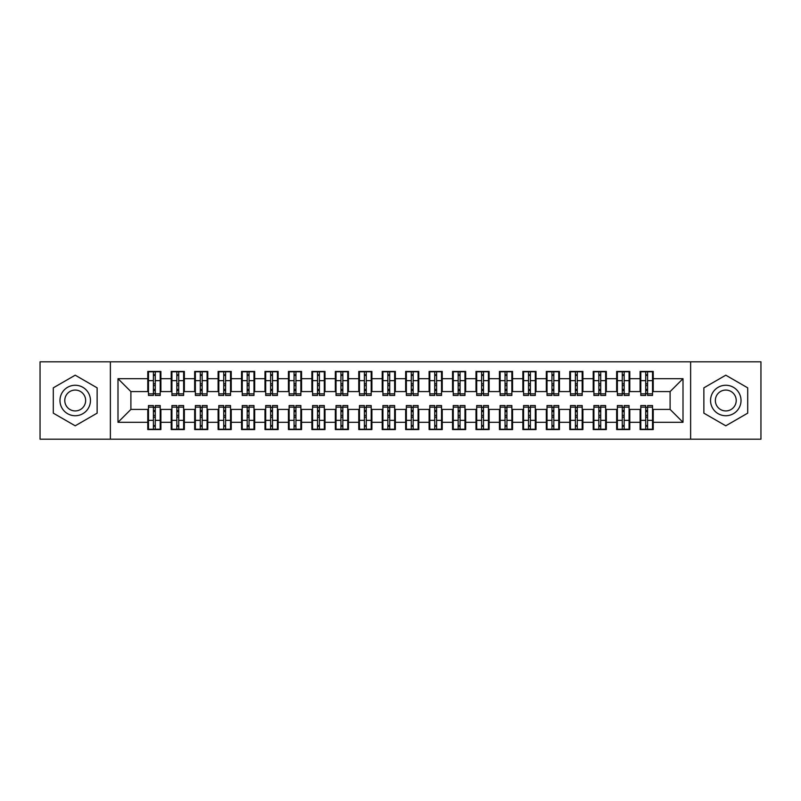<?xml version="1.0" encoding="UTF-8"?>
<svg xmlns="http://www.w3.org/2000/svg" width="801" height="801" viewBox="0 0 801 801"><rect width="100%" height="100%" fill="white"/><g stroke="black" fill="none" stroke-linecap="round" stroke-linejoin="round"><path stroke-width="1.2" d="M690.622 439.178L760.95 439.178L760.95 361.822L690.622 361.822L690.622 439.178L110.378 439.178L110.378 361.822L40.05 361.822L40.05 439.178L110.378 439.178M645.726 385.611L647.598 385.611L645.726 385.611M647.598 415.389L645.726 415.389L647.598 415.389M622.277 385.611L624.159 385.611L622.277 385.611M624.159 415.389L622.277 415.389L624.159 415.389M598.838 385.611L600.71 385.611L598.838 385.611M600.71 415.389L598.838 415.389L600.71 415.389M575.388 385.611L577.271 385.611L575.388 385.611M577.271 415.389L575.388 415.389L577.271 415.389M551.949 385.611L553.821 385.611L551.949 385.611M553.821 415.389L551.949 415.389L553.821 415.389M528.5 385.611L530.382 385.611L528.5 385.611M530.382 415.389L528.5 415.389L530.382 415.389M505.061 385.611L506.933 385.611L505.061 385.611M506.933 415.389L505.061 415.389L506.933 415.389M481.611 385.611L483.494 385.611L481.611 385.611M483.494 415.389L481.611 415.389L483.494 415.389M458.172 385.611L460.044 385.611L458.172 385.611M460.044 415.389L458.172 415.389L460.044 415.389M434.733 385.611L436.605 385.611L434.733 385.611M436.605 415.389L434.733 415.389L436.605 415.389M411.283 385.611L413.156 385.611L411.283 385.611M413.156 415.389L411.283 415.389L413.156 415.389M387.844 385.611L389.717 385.611L387.844 385.611M389.717 415.389L387.844 415.389L389.717 415.389M364.395 385.611L366.267 385.611L364.395 385.611M366.267 415.389L364.395 415.389L366.267 415.389M340.956 385.611L342.828 385.611L340.956 385.611M342.828 415.389L340.956 415.389L342.828 415.389M317.506 385.611L319.389 385.611L317.506 385.611M319.389 415.389L317.506 415.389L319.389 415.389M294.067 385.611L295.939 385.611L294.067 385.611M295.939 415.389L294.067 415.389L295.939 415.389M270.618 385.611L272.5 385.611L270.618 385.611M272.5 415.389L270.618 415.389L272.5 415.389M247.179 385.611L249.051 385.611L247.179 385.611M249.051 415.389L247.179 415.389L249.051 415.389M223.729 385.611L225.612 385.611L223.729 385.611M225.612 415.389L223.729 415.389L225.612 415.389M200.29 385.611L202.162 385.611L200.29 385.611M202.162 415.389L200.29 415.389L202.162 415.389M176.841 385.611L178.723 385.611L176.841 385.611M178.723 415.389L176.841 415.389L178.723 415.389M690.622 361.822L110.378 361.822M148.475 391.589L130.893 391.589L117.997 378.693L117.997 422.307L147.774 422.307L147.774 429.566L160.901 429.566L160.901 422.307L171.214 422.307L171.214 429.566L184.35 429.566L184.35 422.307L194.663 422.307L194.663 429.566L207.789 429.566L207.789 422.307L218.102 422.307L218.102 429.566L231.239 429.566L231.239 422.307L241.552 422.307L241.552 429.566L254.678 429.566L254.678 422.307L264.991 422.307L264.991 429.566L278.127 429.566L278.127 422.307L288.44 422.307L288.44 429.566L301.566 429.566L301.566 422.307L311.879 422.307L311.879 429.566L325.006 429.566L325.006 422.307L335.329 422.307L335.329 429.566L348.455 429.566L348.455 422.307L358.768 422.307L358.768 429.566L371.894 429.566L371.894 422.307L382.217 422.307L382.217 429.566L395.344 429.566L395.344 422.307L405.656 422.307L405.656 429.566L418.783 429.566L418.783 422.307L429.106 422.307L429.106 429.566L442.232 429.566L442.232 422.307L452.545 422.307L452.545 429.566L465.671 429.566L465.671 422.307L475.994 422.307L475.994 429.566L489.121 429.566L489.121 422.307L499.434 422.307L499.434 429.566L512.56 429.566L512.56 422.307L522.873 422.307L522.873 429.566L536.009 429.566L536.009 422.307L546.322 422.307L546.322 429.566L559.448 429.566L559.448 422.307L569.761 422.307L569.761 429.566L582.898 429.566L582.898 422.307L593.211 422.307L593.211 429.566L606.337 429.566L606.337 422.307L616.65 422.307L616.65 429.566L629.786 429.566L629.786 422.307L640.099 422.307L640.099 429.566L653.226 429.566L653.226 409.411L670.107 409.411L670.107 391.589L652.525 391.589M117.997 378.693L147.774 378.693L147.774 391.589M670.107 391.589L683.003 378.693L653.226 378.693L653.226 371.434L640.099 371.434L640.099 378.693L629.786 378.693L629.786 371.434L616.65 371.434L616.65 378.693L606.337 378.693L606.337 371.434L593.211 371.434L593.211 378.693L582.898 378.693L582.898 371.434L569.761 371.434L569.761 378.693L559.448 378.693L559.448 371.434L546.322 371.434L546.322 378.693L536.009 378.693L536.009 371.434L522.873 371.434L522.873 378.693L512.56 378.693L512.56 371.434L499.434 371.434L499.434 378.693L489.121 378.693L489.121 371.434L475.994 371.434L475.994 378.693L465.671 378.693L465.671 371.434L452.545 371.434L452.545 378.693L442.232 378.693L442.232 371.434L429.106 371.434L429.106 378.693L418.783 378.693L418.783 371.434L405.656 371.434L405.656 378.693L395.344 378.693L395.344 371.434L382.217 371.434L382.217 378.693L371.894 378.693L371.894 371.434L358.768 371.434L358.768 378.693L348.455 378.693L348.455 371.434L335.329 371.434L335.329 378.693L325.006 378.693L325.006 371.434L311.879 371.434L311.879 378.693L301.566 378.693L301.566 371.434L288.44 371.434L288.44 378.693L278.127 378.693L278.127 371.434L264.991 371.434L264.991 378.693L254.678 378.693L254.678 371.434L241.552 371.434L241.552 378.693L231.239 378.693L231.239 371.434L218.102 371.434L218.102 378.693L207.789 378.693L207.789 371.434L194.663 371.434L194.663 378.693L184.35 378.693L184.35 371.434L171.214 371.434L171.214 378.693L160.901 378.693L160.901 371.434L147.774 371.434L147.774 378.693M683.003 378.693L683.003 422.307L653.226 422.307M629.786 422.307L629.786 409.411L640.8 409.411M640.099 422.307L640.099 409.411M653.226 378.693L653.226 391.589M606.337 422.307L606.337 409.411L617.361 409.411M616.65 422.307L616.65 409.411M640.099 378.693L640.099 391.589L629.075 391.589M629.786 378.693L629.786 391.589M582.898 422.307L582.898 409.411L593.911 409.411M593.211 422.307L593.211 409.411M616.65 378.693L616.65 391.589L605.636 391.589M606.337 378.693L606.337 391.589M559.448 422.307L559.448 409.411L570.472 409.411M569.761 422.307L569.761 409.411M593.211 378.693L593.211 391.589L582.187 391.589M582.898 378.693L582.898 391.589M536.009 422.307L536.009 409.411L547.023 409.411M546.322 422.307L546.322 409.411M569.761 378.693L569.761 391.589L558.748 391.589M559.448 378.693L559.448 391.589M512.56 422.307L512.56 409.411L523.584 409.411M522.873 422.307L522.873 409.411M546.322 378.693L546.322 391.589L535.298 391.589M536.009 378.693L536.009 391.589M489.121 422.307L489.121 409.411L500.134 409.411M499.434 422.307L499.434 409.411M522.873 378.693L522.873 391.589L511.859 391.589M512.56 378.693L512.56 391.589M465.671 422.307L465.671 409.411L476.695 409.411M475.994 422.307L475.994 409.411M499.434 378.693L499.434 391.589L488.41 391.589M489.121 378.693L489.121 391.589M442.232 422.307L442.232 409.411L453.246 409.411M452.545 422.307L452.545 409.411M475.994 378.693L475.994 391.589L464.97 391.589M465.671 378.693L465.671 391.589M418.783 422.307L418.783 409.411L429.807 409.411M429.106 422.307L429.106 409.411M452.545 378.693L452.545 391.589L441.531 391.589M442.232 378.693L442.232 391.589M395.344 422.307L395.344 409.411L406.357 409.411M405.656 422.307L405.656 409.411M429.106 378.693L429.106 391.589L418.082 391.589M418.783 378.693L418.783 391.589M371.894 422.307L371.894 409.411L382.918 409.411M382.217 422.307L382.217 409.411M405.656 378.693L405.656 391.589L394.643 391.589M395.344 378.693L395.344 391.589M348.455 422.307L348.455 409.411L359.469 409.411M358.768 422.307L358.768 409.411M382.217 378.693L382.217 391.589L371.193 391.589M371.894 378.693L371.894 391.589M325.006 422.307L325.006 409.411L336.03 409.411M335.329 422.307L335.329 409.411M358.768 378.693L358.768 391.589L347.754 391.589M348.455 378.693L348.455 391.589M301.566 422.307L301.566 409.411L312.59 409.411M311.879 422.307L311.879 409.411M335.329 378.693L335.329 391.589L324.305 391.589M325.006 378.693L325.006 391.589M278.127 422.307L278.127 409.411L289.141 409.411M288.44 422.307L288.44 409.411M311.879 378.693L311.879 391.589L300.866 391.589M301.566 378.693L301.566 391.589M254.678 422.307L254.678 409.411L265.702 409.411M264.991 422.307L264.991 409.411M288.44 378.693L288.44 391.589L277.416 391.589M278.127 378.693L278.127 391.589M231.239 422.307L231.239 409.411L242.252 409.411M241.552 422.307L241.552 409.411M264.991 378.693L264.991 391.589L253.977 391.589M254.678 378.693L254.678 391.589M207.789 422.307L207.789 409.411L218.813 409.411M218.102 422.307L218.102 409.411M241.552 378.693L241.552 391.589L230.528 391.589M231.239 378.693L231.239 391.589M184.35 422.307L184.35 409.411L195.364 409.411M194.663 422.307L194.663 409.411M218.102 378.693L218.102 391.589L207.089 391.589M207.789 378.693L207.789 391.589M160.901 422.307L160.901 409.411L171.925 409.411M171.214 422.307L171.214 409.411M194.663 378.693L194.663 391.589L183.639 391.589M184.35 378.693L184.35 391.589M153.402 385.611L155.274 385.611L153.402 385.611M155.274 415.389L153.402 415.389L155.274 415.389M117.997 422.307L130.893 409.411L148.475 409.411M147.774 422.307L147.774 409.411M171.214 378.693L171.214 391.589L160.2 391.589M160.901 378.693L160.901 391.589M97.131 387.844L75.214 375.188L53.297 387.844L53.297 413.156L75.214 425.812L97.131 413.156L97.131 387.844L97.131 413.156L75.214 425.812L53.297 413.156L53.297 387.844L75.214 375.188L97.131 387.844M703.869 387.844L703.869 413.156L725.786 425.812L747.703 413.156L747.703 387.844L725.786 375.188L703.869 387.844L725.786 375.188L747.703 387.844L747.703 413.156L725.786 425.812L703.869 413.156L703.869 387.844M130.893 391.589L130.893 409.411M640.8 391.589L640.099 391.589M617.361 391.589L616.65 391.589M593.911 391.589L593.211 391.589M570.472 391.589L569.761 391.589M547.023 391.589L546.322 391.589M523.584 391.589L522.873 391.589M500.134 391.589L499.434 391.589M476.695 391.589L475.994 391.589M453.246 391.589L452.545 391.589M429.807 391.589L429.106 391.589M406.357 391.589L405.656 391.589M382.918 391.589L382.217 391.589M359.469 391.589L358.768 391.589M336.03 391.589L335.329 391.589M312.59 391.589L311.879 391.589M289.141 391.589L288.44 391.589M265.702 391.589L264.991 391.589M242.252 391.589L241.552 391.589M218.813 391.589L218.102 391.589M195.364 391.589L194.663 391.589M171.925 391.589L171.214 391.589M160.2 409.411L160.901 409.411M183.639 409.411L184.35 409.411M207.089 409.411L207.789 409.411M230.528 409.411L231.239 409.411M253.977 409.411L254.678 409.411M277.416 409.411L278.127 409.411M300.866 409.411L301.566 409.411M324.305 409.411L325.006 409.411M347.754 409.411L348.455 409.411M371.193 409.411L371.894 409.411M394.643 409.411L395.344 409.411M418.082 409.411L418.783 409.411M441.531 409.411L442.232 409.411M464.97 409.411L465.671 409.411M488.41 409.411L489.121 409.411M511.859 409.411L512.56 409.411M535.298 409.411L536.009 409.411M558.748 409.411L559.448 409.411M582.187 409.411L582.898 409.411M605.636 409.411L606.337 409.411M629.075 409.411L629.786 409.411M652.525 409.411L653.226 409.411M683.003 422.307L670.107 409.411M148.475 371.664L160.2 371.664L148.475 371.664L148.475 395.464L153.402 395.464L153.402 371.754L160.2 371.784L160.2 395.464L155.274 395.464L155.274 371.784M153.402 374.798L155.274 374.798M153.402 393.491L155.274 393.491M155.274 390.548L153.402 390.548M153.402 389.396L155.274 389.396M160.901 382.568L160.2 382.568M160.901 385.611L160.2 385.611M148.475 382.568L147.774 382.568M148.475 385.611L147.774 385.611M160.2 429.336L148.475 429.336L160.2 429.336L160.2 405.536L155.274 405.536L155.274 429.246L148.475 429.216L148.475 405.536L153.402 405.536L153.402 429.216M155.274 426.202L153.402 426.202M155.274 407.509L153.402 407.509M153.402 410.452L155.274 410.452M155.274 411.604L153.402 411.604M147.774 418.432L148.475 418.432M147.774 415.389L148.475 415.389M160.2 418.432L160.901 418.432M160.2 415.389L160.901 415.389M171.925 371.664L183.639 371.664L171.925 371.664L171.925 395.464L176.841 395.464L176.841 371.754L183.639 371.784L183.639 395.464L178.723 395.464L178.723 371.784M176.841 374.798L178.723 374.798M176.841 393.491L178.723 393.491M178.723 390.548L176.841 390.548M176.841 389.396L178.723 389.396M184.35 382.568L183.639 382.568M184.35 385.611L183.639 385.611M171.925 382.568L171.214 382.568M171.925 385.611L171.214 385.611M195.364 371.664L207.089 371.664L195.364 371.664L195.364 395.464L200.29 395.464L200.29 371.754L207.089 371.784L207.089 395.464L202.162 395.464L202.162 371.784M200.29 374.798L202.162 374.798M200.29 393.491L202.162 393.491M202.162 390.548L200.29 390.548M200.29 389.396L202.162 389.396M207.789 382.568L207.089 382.568M207.789 385.611L207.089 385.611M195.364 382.568L194.663 382.568M195.364 385.611L194.663 385.611M218.813 371.664L230.528 371.664L218.813 371.664L218.813 395.464L223.729 395.464L223.729 371.754L230.528 371.784L230.528 395.464L225.612 395.464L225.612 371.784M223.729 374.798L225.612 374.798M223.729 393.491L225.612 393.491M225.612 390.548L223.729 390.548M223.729 389.396L225.612 389.396M231.239 382.568L230.528 382.568M231.239 385.611L230.528 385.611M218.813 382.568L218.102 382.568M218.813 385.611L218.102 385.611M242.252 371.664L253.977 371.664L242.252 371.664L242.252 395.464L247.179 395.464L247.179 371.754L253.977 371.784L253.977 395.464L249.051 395.464L249.051 371.784M247.179 374.798L249.051 374.798M247.179 393.491L249.051 393.491M249.051 390.548L247.179 390.548M247.179 389.396L249.051 389.396M254.678 382.568L253.977 382.568M254.678 385.611L253.977 385.611M242.252 382.568L241.552 382.568M242.252 385.611L241.552 385.611M183.639 429.336L171.925 429.336L183.639 429.336L183.639 405.536L178.723 405.536L178.723 429.246L171.925 429.216L171.925 405.536L176.841 405.536L176.841 429.216M178.723 426.202L176.841 426.202M178.723 407.509L176.841 407.509M176.841 410.452L178.723 410.452M178.723 411.604L176.841 411.604M171.214 418.432L171.925 418.432M171.214 415.389L171.925 415.389M183.639 418.432L184.35 418.432M183.639 415.389L184.35 415.389M207.089 429.336L195.364 429.336L207.089 429.336L207.089 405.536L202.162 405.536L202.162 429.246L195.364 429.216L195.364 405.536L200.29 405.536L200.29 429.216M202.162 426.202L200.29 426.202M202.162 407.509L200.29 407.509M200.29 410.452L202.162 410.452M202.162 411.604L200.29 411.604M194.663 418.432L195.364 418.432M194.663 415.389L195.364 415.389M207.089 418.432L207.789 418.432M207.089 415.389L207.789 415.389M230.528 429.336L218.813 429.336L230.528 429.336L230.528 405.536L225.612 405.536L225.612 429.246L218.813 429.216L218.813 405.536L223.729 405.536L223.729 429.216M225.612 426.202L223.729 426.202M225.612 407.509L223.729 407.509M223.729 410.452L225.612 410.452M225.612 411.604L223.729 411.604M218.102 418.432L218.813 418.432M218.102 415.389L218.813 415.389M230.528 418.432L231.239 418.432M230.528 415.389L231.239 415.389M253.977 429.336L242.252 429.336L253.977 429.336L253.977 405.536L249.051 405.536L249.051 429.246L242.252 429.216L242.252 405.536L247.179 405.536L247.179 429.216M249.051 426.202L247.179 426.202M249.051 407.509L247.179 407.509M247.179 410.452L249.051 410.452M249.051 411.604L247.179 411.604M241.552 418.432L242.252 418.432M241.552 415.389L242.252 415.389M253.977 418.432L254.678 418.432M253.977 415.389L254.678 415.389M75.214 385.261A15.239 15.239 0 0 0 59.975 400.5A15.239 15.239 0 0 0 75.214 415.739A15.239 15.239 0 0 0 90.453 400.5A15.239 15.239 0 0 0 75.214 385.261M75.214 390.067A10.433 10.433 0 0 0 64.781 400.5A10.433 10.433 0 0 0 75.214 410.933A10.433 10.433 0 0 0 85.647 400.5A10.433 10.433 0 0 0 75.214 390.067M725.786 385.261A15.239 15.239 0 0 0 710.547 400.5A15.239 15.239 0 0 0 725.786 415.739A15.239 15.239 0 0 0 741.025 400.5A15.239 15.239 0 0 0 725.786 385.261M725.786 390.067A10.433 10.433 0 0 0 715.353 400.5A10.433 10.433 0 0 0 725.786 410.933A10.433 10.433 0 0 0 736.219 400.5A10.433 10.433 0 0 0 725.786 390.067M265.702 371.664L277.416 371.664L265.702 371.664L265.702 395.464L270.618 395.464L270.618 371.754L277.416 371.784L277.416 395.464L272.5 395.464L272.5 371.784M270.618 374.798L272.5 374.798M270.618 393.491L272.5 393.491M272.5 390.548L270.618 390.548M270.618 389.396L272.5 389.396M278.127 382.568L277.416 382.568M278.127 385.611L277.416 385.611M265.702 382.568L264.991 382.568M265.702 385.611L264.991 385.611M277.416 429.336L265.702 429.336L277.416 429.336L277.416 405.536L272.5 405.536L272.5 429.246L265.702 429.216L265.702 405.536L270.618 405.536L270.618 429.216M272.5 426.202L270.618 426.202M272.5 407.509L270.618 407.509M270.618 410.452L272.5 410.452M272.5 411.604L270.618 411.604M264.991 418.432L265.702 418.432M264.991 415.389L265.702 415.389M277.416 418.432L278.127 418.432M277.416 415.389L278.127 415.389M289.141 371.664L300.866 371.664L289.141 371.664L289.141 395.464L294.067 395.464L294.067 371.754L300.866 371.784L300.866 395.464L295.939 395.464L295.939 371.784M294.067 374.798L295.939 374.798M294.067 393.491L295.939 393.491M295.939 390.548L294.067 390.548M294.067 389.396L295.939 389.396M301.566 382.568L300.866 382.568M301.566 385.611L300.866 385.611M289.141 382.568L288.44 382.568M289.141 385.611L288.44 385.611M300.866 429.336L289.141 429.336L300.866 429.336L300.866 405.536L295.939 405.536L295.939 429.246L289.141 429.216L289.141 405.536L294.067 405.536L294.067 429.216M295.939 426.202L294.067 426.202M295.939 407.509L294.067 407.509M294.067 410.452L295.939 410.452M295.939 411.604L294.067 411.604M288.44 418.432L289.141 418.432M288.44 415.389L289.141 415.389M300.866 418.432L301.566 418.432M300.866 415.389L301.566 415.389M312.59 371.664L324.305 371.664L312.59 371.664L312.59 395.464L317.506 395.464L317.506 371.754L324.305 371.784L324.305 395.464L319.389 395.464L319.389 371.784M317.506 374.798L319.389 374.798M317.506 393.491L319.389 393.491M319.389 390.548L317.506 390.548M317.506 389.396L319.389 389.396M325.006 382.568L324.305 382.568M325.006 385.611L324.305 385.611M312.59 382.568L311.879 382.568M312.59 385.611L311.879 385.611M324.305 429.336L312.59 429.336L324.305 429.336L324.305 405.536L319.389 405.536L319.389 429.246L312.59 429.216L312.59 405.536L317.506 405.536L317.506 429.216M319.389 426.202L317.506 426.202M319.389 407.509L317.506 407.509M317.506 410.452L319.389 410.452M319.389 411.604L317.506 411.604M311.879 418.432L312.59 418.432M311.879 415.389L312.59 415.389M324.305 418.432L325.006 418.432M324.305 415.389L325.006 415.389M336.03 371.664L347.754 371.664L336.03 371.664L336.03 395.464L340.956 395.464L340.956 371.754L347.754 371.784L347.754 395.464L342.828 395.464L342.828 371.784M340.956 374.798L342.828 374.798M340.956 393.491L342.828 393.491M342.828 390.548L340.956 390.548M340.956 389.396L342.828 389.396M348.455 382.568L347.754 382.568M348.455 385.611L347.754 385.611M336.03 382.568L335.329 382.568M336.03 385.611L335.329 385.611M347.754 429.336L336.03 429.336L347.754 429.336L347.754 405.536L342.828 405.536L342.828 429.246L336.03 429.216L336.03 405.536L340.956 405.536L340.956 429.216M342.828 426.202L340.956 426.202M342.828 407.509L340.956 407.509M340.956 410.452L342.828 410.452M342.828 411.604L340.956 411.604M335.329 418.432L336.03 418.432M335.329 415.389L336.03 415.389M347.754 418.432L348.455 418.432M347.754 415.389L348.455 415.389M359.469 371.664L371.193 371.664L359.469 371.664L359.469 395.464L364.395 395.464L364.395 371.754L371.193 371.784L371.193 395.464L366.267 395.464L366.267 371.784M364.395 374.798L366.267 374.798M364.395 393.491L366.267 393.491M366.267 390.548L364.395 390.548M364.395 389.396L366.267 389.396M371.894 382.568L371.193 382.568M371.894 385.611L371.193 385.611M359.469 382.568L358.768 382.568M359.469 385.611L358.768 385.611M371.193 429.336L359.469 429.336L371.193 429.336L371.193 405.536L366.267 405.536L366.267 429.246L359.469 429.216L359.469 405.536L364.395 405.536L364.395 429.216M366.267 426.202L364.395 426.202M366.267 407.509L364.395 407.509M364.395 410.452L366.267 410.452M366.267 411.604L364.395 411.604M358.768 418.432L359.469 418.432M358.768 415.389L359.469 415.389M371.193 418.432L371.894 418.432M371.193 415.389L371.894 415.389M382.918 371.664L394.643 371.664L382.918 371.664L382.918 395.464L387.844 395.464L387.844 371.754L394.643 371.784L394.643 395.464L389.717 395.464L389.717 371.784M387.844 374.798L389.717 374.798M387.844 393.491L389.717 393.491M389.717 390.548L387.844 390.548M387.844 389.396L389.717 389.396M395.344 382.568L394.643 382.568M395.344 385.611L394.643 385.611M382.918 382.568L382.217 382.568M382.918 385.611L382.217 385.611M394.643 429.336L382.918 429.336L394.643 429.336L394.643 405.536L389.717 405.536L389.717 429.246L382.918 429.216L382.918 405.536L387.844 405.536L387.844 429.216M389.717 426.202L387.844 426.202M389.717 407.509L387.844 407.509M387.844 410.452L389.717 410.452M389.717 411.604L387.844 411.604M382.217 418.432L382.918 418.432M382.217 415.389L382.918 415.389M394.643 418.432L395.344 418.432M394.643 415.389L395.344 415.389M406.357 371.664L418.082 371.664L406.357 371.664L406.357 395.464L411.283 395.464L411.283 371.754L418.082 371.784L418.082 395.464L413.156 395.464L413.156 371.784M411.283 374.798L413.156 374.798M411.283 393.491L413.156 393.491M413.156 390.548L411.283 390.548M411.283 389.396L413.156 389.396M418.783 382.568L418.082 382.568M418.783 385.611L418.082 385.611M406.357 382.568L405.656 382.568M406.357 385.611L405.656 385.611M418.082 429.336L406.357 429.336L418.082 429.336L418.082 405.536L413.156 405.536L413.156 429.246L406.357 429.216L406.357 405.536L411.283 405.536L411.283 429.216M413.156 426.202L411.283 426.202M413.156 407.509L411.283 407.509M411.283 410.452L413.156 410.452M413.156 411.604L411.283 411.604M405.656 418.432L406.357 418.432M405.656 415.389L406.357 415.389M418.082 418.432L418.783 418.432M418.082 415.389L418.783 415.389M429.807 371.664L441.531 371.664L429.807 371.664L429.807 395.464L434.733 395.464L434.733 371.754L441.531 371.784L441.531 395.464L436.605 395.464L436.605 371.784M434.733 374.798L436.605 374.798M434.733 393.491L436.605 393.491M436.605 390.548L434.733 390.548M434.733 389.396L436.605 389.396M442.232 382.568L441.531 382.568M442.232 385.611L441.531 385.611M429.807 382.568L429.106 382.568M429.807 385.611L429.106 385.611M441.531 429.336L429.807 429.336L441.531 429.336L441.531 405.536L436.605 405.536L436.605 429.246L429.807 429.216L429.807 405.536L434.733 405.536L434.733 429.216M436.605 426.202L434.733 426.202M436.605 407.509L434.733 407.509M434.733 410.452L436.605 410.452M436.605 411.604L434.733 411.604M429.106 418.432L429.807 418.432M429.106 415.389L429.807 415.389M441.531 418.432L442.232 418.432M441.531 415.389L442.232 415.389M453.246 371.664L464.97 371.664L453.246 371.664L453.246 395.464L458.172 395.464L458.172 371.754L464.97 371.784L464.97 395.464L460.044 395.464L460.044 371.784M458.172 374.798L460.044 374.798M458.172 393.491L460.044 393.491M460.044 390.548L458.172 390.548M458.172 389.396L460.044 389.396M465.671 382.568L464.97 382.568M465.671 385.611L464.97 385.611M453.246 382.568L452.545 382.568M453.246 385.611L452.545 385.611M464.97 429.336L453.246 429.336L464.97 429.336L464.97 405.536L460.044 405.536L460.044 429.246L453.246 429.216L453.246 405.536L458.172 405.536L458.172 429.216M460.044 426.202L458.172 426.202M460.044 407.509L458.172 407.509M458.172 410.452L460.044 410.452M460.044 411.604L458.172 411.604M452.545 418.432L453.246 418.432M452.545 415.389L453.246 415.389M464.97 418.432L465.671 418.432M464.97 415.389L465.671 415.389M476.695 371.664L488.41 371.664L476.695 371.664L476.695 395.464L481.611 395.464L481.611 371.754L488.41 371.784L488.41 395.464L483.494 395.464L483.494 371.784M481.611 374.798L483.494 374.798M481.611 393.491L483.494 393.491M483.494 390.548L481.611 390.548M481.611 389.396L483.494 389.396M489.121 382.568L488.41 382.568M489.121 385.611L488.41 385.611M476.695 382.568L475.994 382.568M476.695 385.611L475.994 385.611M488.41 429.336L476.695 429.336L488.41 429.336L488.41 405.536L483.494 405.536L483.494 429.246L476.695 429.216L476.695 405.536L481.611 405.536L481.611 429.216M483.494 426.202L481.611 426.202M483.494 407.509L481.611 407.509M481.611 410.452L483.494 410.452M483.494 411.604L481.611 411.604M475.994 418.432L476.695 418.432M475.994 415.389L476.695 415.389M488.41 418.432L489.121 418.432M488.41 415.389L489.121 415.389M500.134 371.664L511.859 371.664L500.134 371.664L500.134 395.464L505.061 395.464L505.061 371.754L511.859 371.784L511.859 395.464L506.933 395.464L506.933 371.784M505.061 374.798L506.933 374.798M505.061 393.491L506.933 393.491M506.933 390.548L505.061 390.548M505.061 389.396L506.933 389.396M512.56 382.568L511.859 382.568M512.56 385.611L511.859 385.611M500.134 382.568L499.434 382.568M500.134 385.611L499.434 385.611M511.859 429.336L500.134 429.336L511.859 429.336L511.859 405.536L506.933 405.536L506.933 429.246L500.134 429.216L500.134 405.536L505.061 405.536L505.061 429.216M506.933 426.202L505.061 426.202M506.933 407.509L505.061 407.509M505.061 410.452L506.933 410.452M506.933 411.604L505.061 411.604M499.434 418.432L500.134 418.432M499.434 415.389L500.134 415.389M511.859 418.432L512.56 418.432M511.859 415.389L512.56 415.389M523.584 371.664L535.298 371.664L523.584 371.664L523.584 395.464L528.5 395.464L528.5 371.754L535.298 371.784L535.298 395.464L530.382 395.464L530.382 371.784M528.5 374.798L530.382 374.798M528.5 393.491L530.382 393.491M530.382 390.548L528.5 390.548M528.5 389.396L530.382 389.396M536.009 382.568L535.298 382.568M536.009 385.611L535.298 385.611M523.584 382.568L522.873 382.568M523.584 385.611L522.873 385.611M535.298 429.336L523.584 429.336L535.298 429.336L535.298 405.536L530.382 405.536L530.382 429.246L523.584 429.216L523.584 405.536L528.5 405.536L528.5 429.216M530.382 426.202L528.5 426.202M530.382 407.509L528.5 407.509M528.5 410.452L530.382 410.452M530.382 411.604L528.5 411.604M522.873 418.432L523.584 418.432M522.873 415.389L523.584 415.389M535.298 418.432L536.009 418.432M535.298 415.389L536.009 415.389M547.023 371.664L558.748 371.664L547.023 371.664L547.023 395.464L551.949 395.464L551.949 371.754L558.748 371.784L558.748 395.464L553.821 395.464L553.821 371.784M551.949 374.798L553.821 374.798M551.949 393.491L553.821 393.491M553.821 390.548L551.949 390.548M551.949 389.396L553.821 389.396M559.448 382.568L558.748 382.568M559.448 385.611L558.748 385.611M547.023 382.568L546.322 382.568M547.023 385.611L546.322 385.611M558.748 429.336L547.023 429.336L558.748 429.336L558.748 405.536L553.821 405.536L553.821 429.246L547.023 429.216L547.023 405.536L551.949 405.536L551.949 429.216M553.821 426.202L551.949 426.202M553.821 407.509L551.949 407.509M551.949 410.452L553.821 410.452M553.821 411.604L551.949 411.604M546.322 418.432L547.023 418.432M546.322 415.389L547.023 415.389M558.748 418.432L559.448 418.432M558.748 415.389L559.448 415.389M570.472 371.664L582.187 371.664L570.472 371.664L570.472 395.464L575.388 395.464L575.388 371.754L582.187 371.784L582.187 395.464L577.271 395.464L577.271 371.784M575.388 374.798L577.271 374.798M575.388 393.491L577.271 393.491M577.271 390.548L575.388 390.548M575.388 389.396L577.271 389.396M582.898 382.568L582.187 382.568M582.898 385.611L582.187 385.611M570.472 382.568L569.761 382.568M570.472 385.611L569.761 385.611M582.187 429.336L570.472 429.336L582.187 429.336L582.187 405.536L577.271 405.536L577.271 429.246L570.472 429.216L570.472 405.536L575.388 405.536L575.388 429.216M577.271 426.202L575.388 426.202M577.271 407.509L575.388 407.509M575.388 410.452L577.271 410.452M577.271 411.604L575.388 411.604M569.761 418.432L570.472 418.432M569.761 415.389L570.472 415.389M582.187 418.432L582.898 418.432M582.187 415.389L582.898 415.389M593.911 371.664L605.636 371.664L593.911 371.664L593.911 395.464L598.838 395.464L598.838 371.754L605.636 371.784L605.636 395.464L600.71 395.464L600.71 371.784M598.838 374.798L600.71 374.798M598.838 393.491L600.71 393.491M600.71 390.548L598.838 390.548M598.838 389.396L600.71 389.396M606.337 382.568L605.636 382.568M606.337 385.611L605.636 385.611M593.911 382.568L593.211 382.568M593.911 385.611L593.211 385.611M605.636 429.336L593.911 429.336L605.636 429.336L605.636 405.536L600.71 405.536L600.71 429.246L593.911 429.216L593.911 405.536L598.838 405.536L598.838 429.216M600.71 426.202L598.838 426.202M600.71 407.509L598.838 407.509M598.838 410.452L600.71 410.452M600.71 411.604L598.838 411.604M593.211 418.432L593.911 418.432M593.211 415.389L593.911 415.389M605.636 418.432L606.337 418.432M605.636 415.389L606.337 415.389M617.361 371.664L629.075 371.664L617.361 371.664L617.361 395.464L622.277 395.464L622.277 371.754L629.075 371.784L629.075 395.464L624.159 395.464L624.159 371.784M622.277 374.798L624.159 374.798M622.277 393.491L624.159 393.491M624.159 390.548L622.277 390.548M622.277 389.396L624.159 389.396M629.786 382.568L629.075 382.568M629.786 385.611L629.075 385.611M617.361 382.568L616.65 382.568M617.361 385.611L616.65 385.611M629.075 429.336L617.361 429.336L629.075 429.336L629.075 405.536L624.159 405.536L624.159 429.246L617.361 429.216L617.361 405.536L622.277 405.536L622.277 429.216M624.159 426.202L622.277 426.202M624.159 407.509L622.277 407.509M622.277 410.452L624.159 410.452M624.159 411.604L622.277 411.604M616.65 418.432L617.361 418.432M616.65 415.389L617.361 415.389M629.075 418.432L629.786 418.432M629.075 415.389L629.786 415.389M640.8 371.664L652.525 371.664L640.8 371.664L640.8 395.464L645.726 395.464L645.726 371.754L652.525 371.784L652.525 395.464L647.598 395.464L647.598 371.784M645.726 374.798L647.598 374.798M645.726 393.491L647.598 393.491M647.598 390.548L645.726 390.548M645.726 389.396L647.598 389.396M653.226 382.568L652.525 382.568M653.226 385.611L652.525 385.611M640.8 382.568L640.099 382.568M640.8 385.611L640.099 385.611M652.525 429.336L640.8 429.336L652.525 429.336L652.525 405.536L647.598 405.536L647.598 429.246L640.8 429.216L640.8 405.536L645.726 405.536L645.726 429.216M647.598 426.202L645.726 426.202M647.598 407.509L645.726 407.509M645.726 410.452L647.598 410.452M647.598 411.604L645.726 411.604M640.099 418.432L640.8 418.432M640.099 415.389L640.8 415.389M652.525 418.432L653.226 418.432M652.525 415.389L653.226 415.389M148.475 371.784L153.402 371.784M155.274 393.852L160.2 393.852M155.274 380.655L160.2 380.655M148.475 393.852L153.402 393.852M148.475 380.655L153.402 380.655M153.402 383.829L155.274 383.829M153.402 375.419L155.274 375.419M160.2 429.216L155.274 429.216M153.402 407.148L148.475 407.148M153.402 420.345L148.475 420.345M160.2 407.148L155.274 407.148M160.2 420.345L155.274 420.345M155.274 417.171L153.402 417.171M155.274 425.581L153.402 425.581M171.925 371.784L176.841 371.784M178.723 393.852L183.639 393.852M178.723 380.655L183.639 380.655M171.925 393.852L176.841 393.852M171.925 380.655L176.841 380.655M176.841 383.829L178.723 383.829M176.841 375.419L178.723 375.419M195.364 371.784L200.29 371.784M202.162 393.852L207.089 393.852M202.162 380.655L207.089 380.655M195.364 393.852L200.29 393.852M195.364 380.655L200.29 380.655M200.29 383.829L202.162 383.829M200.29 375.419L202.162 375.419M218.813 371.784L223.729 371.784M225.612 393.852L230.528 393.852M225.612 380.655L230.528 380.655M218.813 393.852L223.729 393.852M218.813 380.655L223.729 380.655M223.729 383.829L225.612 383.829M223.729 375.419L225.612 375.419M242.252 371.784L247.179 371.784M249.051 393.852L253.977 393.852M249.051 380.655L253.977 380.655M242.252 393.852L247.179 393.852M242.252 380.655L247.179 380.655M247.179 383.829L249.051 383.829M247.179 375.419L249.051 375.419M183.639 429.216L178.723 429.216M176.841 407.148L171.925 407.148M176.841 420.345L171.925 420.345M183.639 407.148L178.723 407.148M183.639 420.345L178.723 420.345M178.723 417.171L176.841 417.171M178.723 425.581L176.841 425.581M207.089 429.216L202.162 429.216M200.29 407.148L195.364 407.148M200.29 420.345L195.364 420.345M207.089 407.148L202.162 407.148M207.089 420.345L202.162 420.345M202.162 417.171L200.29 417.171M202.162 425.581L200.29 425.581M230.528 429.216L225.612 429.216M223.729 407.148L218.813 407.148M223.729 420.345L218.813 420.345M230.528 407.148L225.612 407.148M230.528 420.345L225.612 420.345M225.612 417.171L223.729 417.171M225.612 425.581L223.729 425.581M253.977 429.216L249.051 429.216M247.179 407.148L242.252 407.148M247.179 420.345L242.252 420.345M253.977 407.148L249.051 407.148M253.977 420.345L249.051 420.345M249.051 417.171L247.179 417.171M249.051 425.581L247.179 425.581M265.702 371.784L270.618 371.784M272.5 393.852L277.416 393.852M272.5 380.655L277.416 380.655M265.702 393.852L270.618 393.852M265.702 380.655L270.618 380.655M270.618 383.829L272.5 383.829M270.618 375.419L272.5 375.419M277.416 429.216L272.5 429.216M270.618 407.148L265.702 407.148M270.618 420.345L265.702 420.345M277.416 407.148L272.5 407.148M277.416 420.345L272.5 420.345M272.5 417.171L270.618 417.171M272.5 425.581L270.618 425.581M289.141 371.784L294.067 371.784M295.939 393.852L300.866 393.852M295.939 380.655L300.866 380.655M289.141 393.852L294.067 393.852M289.141 380.655L294.067 380.655M294.067 383.829L295.939 383.829M294.067 375.419L295.939 375.419M300.866 429.216L295.939 429.216M294.067 407.148L289.141 407.148M294.067 420.345L289.141 420.345M300.866 407.148L295.939 407.148M300.866 420.345L295.939 420.345M295.939 417.171L294.067 417.171M295.939 425.581L294.067 425.581M312.59 371.784L317.506 371.784M319.389 393.852L324.305 393.852M319.389 380.655L324.305 380.655M312.59 393.852L317.506 393.852M312.59 380.655L317.506 380.655M317.506 383.829L319.389 383.829M317.506 375.419L319.389 375.419M324.305 429.216L319.389 429.216M317.506 407.148L312.59 407.148M317.506 420.345L312.59 420.345M324.305 407.148L319.389 407.148M324.305 420.345L319.389 420.345M319.389 417.171L317.506 417.171M319.389 425.581L317.506 425.581M336.03 371.784L340.956 371.784M342.828 393.852L347.754 393.852M342.828 380.655L347.754 380.655M336.03 393.852L340.956 393.852M336.03 380.655L340.956 380.655M340.956 383.829L342.828 383.829M340.956 375.419L342.828 375.419M347.754 429.216L342.828 429.216M340.956 407.148L336.03 407.148M340.956 420.345L336.03 420.345M347.754 407.148L342.828 407.148M347.754 420.345L342.828 420.345M342.828 417.171L340.956 417.171M342.828 425.581L340.956 425.581M359.469 371.784L364.395 371.784M366.267 393.852L371.193 393.852M366.267 380.655L371.193 380.655M359.469 393.852L364.395 393.852M359.469 380.655L364.395 380.655M364.395 383.829L366.267 383.829M364.395 375.419L366.267 375.419M371.193 429.216L366.267 429.216M364.395 407.148L359.469 407.148M364.395 420.345L359.469 420.345M371.193 407.148L366.267 407.148M371.193 420.345L366.267 420.345M366.267 417.171L364.395 417.171M366.267 425.581L364.395 425.581M382.918 371.784L387.844 371.784M389.717 393.852L394.643 393.852M389.717 380.655L394.643 380.655M382.918 393.852L387.844 393.852M382.918 380.655L387.844 380.655M387.844 383.829L389.717 383.829M387.844 375.419L389.717 375.419M394.643 429.216L389.717 429.216M387.844 407.148L382.918 407.148M387.844 420.345L382.918 420.345M394.643 407.148L389.717 407.148M394.643 420.345L389.717 420.345M389.717 417.171L387.844 417.171M389.717 425.581L387.844 425.581M406.357 371.784L411.283 371.784M413.156 393.852L418.082 393.852M413.156 380.655L418.082 380.655M406.357 393.852L411.283 393.852M406.357 380.655L411.283 380.655M411.283 383.829L413.156 383.829M411.283 375.419L413.156 375.419M418.082 429.216L413.156 429.216M411.283 407.148L406.357 407.148M411.283 420.345L406.357 420.345M418.082 407.148L413.156 407.148M418.082 420.345L413.156 420.345M413.156 417.171L411.283 417.171M413.156 425.581L411.283 425.581M429.807 371.784L434.733 371.784M436.605 393.852L441.531 393.852M436.605 380.655L441.531 380.655M429.807 393.852L434.733 393.852M429.807 380.655L434.733 380.655M434.733 383.829L436.605 383.829M434.733 375.419L436.605 375.419M441.531 429.216L436.605 429.216M434.733 407.148L429.807 407.148M434.733 420.345L429.807 420.345M441.531 407.148L436.605 407.148M441.531 420.345L436.605 420.345M436.605 417.171L434.733 417.171M436.605 425.581L434.733 425.581M453.246 371.784L458.172 371.784M460.044 393.852L464.97 393.852M460.044 380.655L464.97 380.655M453.246 393.852L458.172 393.852M453.246 380.655L458.172 380.655M458.172 383.829L460.044 383.829M458.172 375.419L460.044 375.419M464.97 429.216L460.044 429.216M458.172 407.148L453.246 407.148M458.172 420.345L453.246 420.345M464.97 407.148L460.044 407.148M464.97 420.345L460.044 420.345M460.044 417.171L458.172 417.171M460.044 425.581L458.172 425.581M476.695 371.784L481.611 371.784M483.494 393.852L488.41 393.852M483.494 380.655L488.41 380.655M476.695 393.852L481.611 393.852M476.695 380.655L481.611 380.655M481.611 383.829L483.494 383.829M481.611 375.419L483.494 375.419M488.41 429.216L483.494 429.216M481.611 407.148L476.695 407.148M481.611 420.345L476.695 420.345M488.41 407.148L483.494 407.148M488.41 420.345L483.494 420.345M483.494 417.171L481.611 417.171M483.494 425.581L481.611 425.581M500.134 371.784L505.061 371.784M506.933 393.852L511.859 393.852M506.933 380.655L511.859 380.655M500.134 393.852L505.061 393.852M500.134 380.655L505.061 380.655M505.061 383.829L506.933 383.829M505.061 375.419L506.933 375.419M511.859 429.216L506.933 429.216M505.061 407.148L500.134 407.148M505.061 420.345L500.134 420.345M511.859 407.148L506.933 407.148M511.859 420.345L506.933 420.345M506.933 417.171L505.061 417.171M506.933 425.581L505.061 425.581M523.584 371.784L528.5 371.784M530.382 393.852L535.298 393.852M530.382 380.655L535.298 380.655M523.584 393.852L528.5 393.852M523.584 380.655L528.5 380.655M528.5 383.829L530.382 383.829M528.5 375.419L530.382 375.419M535.298 429.216L530.382 429.216M528.5 407.148L523.584 407.148M528.5 420.345L523.584 420.345M535.298 407.148L530.382 407.148M535.298 420.345L530.382 420.345M530.382 417.171L528.5 417.171M530.382 425.581L528.5 425.581M547.023 371.784L551.949 371.784M553.821 393.852L558.748 393.852M553.821 380.655L558.748 380.655M547.023 393.852L551.949 393.852M547.023 380.655L551.949 380.655M551.949 383.829L553.821 383.829M551.949 375.419L553.821 375.419M558.748 429.216L553.821 429.216M551.949 407.148L547.023 407.148M551.949 420.345L547.023 420.345M558.748 407.148L553.821 407.148M558.748 420.345L553.821 420.345M553.821 417.171L551.949 417.171M553.821 425.581L551.949 425.581M570.472 371.784L575.388 371.784M577.271 393.852L582.187 393.852M577.271 380.655L582.187 380.655M570.472 393.852L575.388 393.852M570.472 380.655L575.388 380.655M575.388 383.829L577.271 383.829M575.388 375.419L577.271 375.419M582.187 429.216L577.271 429.216M575.388 407.148L570.472 407.148M575.388 420.345L570.472 420.345M582.187 407.148L577.271 407.148M582.187 420.345L577.271 420.345M577.271 417.171L575.388 417.171M577.271 425.581L575.388 425.581M593.911 371.784L598.838 371.784M600.71 393.852L605.636 393.852M600.71 380.655L605.636 380.655M593.911 393.852L598.838 393.852M593.911 380.655L598.838 380.655M598.838 383.829L600.71 383.829M598.838 375.419L600.71 375.419M605.636 429.216L600.71 429.216M598.838 407.148L593.911 407.148M598.838 420.345L593.911 420.345M605.636 407.148L600.71 407.148M605.636 420.345L600.71 420.345M600.71 417.171L598.838 417.171M600.71 425.581L598.838 425.581M617.361 371.784L622.277 371.784M624.159 393.852L629.075 393.852M624.159 380.655L629.075 380.655M617.361 393.852L622.277 393.852M617.361 380.655L622.277 380.655M622.277 383.829L624.159 383.829M622.277 375.419L624.159 375.419M629.075 429.216L624.159 429.216M622.277 407.148L617.361 407.148M622.277 420.345L617.361 420.345M629.075 407.148L624.159 407.148M629.075 420.345L624.159 420.345M624.159 417.171L622.277 417.171M624.159 425.581L622.277 425.581M640.8 371.784L645.726 371.784M647.598 393.852L652.525 393.852M647.598 380.655L652.525 380.655M640.8 393.852L645.726 393.852M640.8 380.655L645.726 380.655M645.726 383.829L647.598 383.829M645.726 375.419L647.598 375.419M652.525 429.216L647.598 429.216M645.726 407.148L640.8 407.148M645.726 420.345L640.8 420.345M652.525 407.148L647.598 407.148M652.525 420.345L647.598 420.345M647.598 417.171L645.726 417.171M647.598 425.581L645.726 425.581"/></g></svg>
